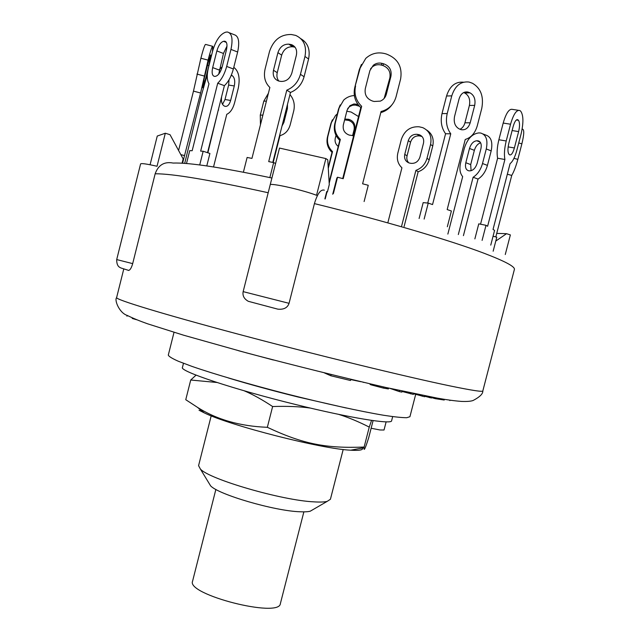 <?xml version="1.0" encoding="UTF-8"?>
<svg xmlns="http://www.w3.org/2000/svg" width="640" height="640" viewBox="0 0 640 640"><rect width="100%" height="100%" fill="white"/><g stroke="black" fill="none" stroke-linecap="round" stroke-linejoin="round"><path stroke-width="0.96" d="M215.864 489.424L192.576 581.208C186.12 594.568 279.648 618.408 280.376 603.584L303.864 511.856M392.672 416.624L391.616 420.728C392.112 424.736 350.152 418.032 295.928 404.592C233.592 389.336 179 370.992 182.448 367.416L183.48 363.296M346.256 408.008L297.872 396.96C272.312 390.616 249.144 384.28 228.36 377.96M362.592 447.976C363.328 450 359.368 450.736 350.704 450.2C321.664 448.984 230.336 425.704 204.256 412.872L199.032 410.224M216.984 382.488L190.728 380.024L185.76 399.704L197.488 407.352C216.76 419.6 240.048 426.256 267.336 427.304C303.256 444.184 326.216 448.52 364.128 447.056L364.072 447.696C363.76 451.76 365.296 448.464 368.68 437.8L373.104 420.6M310.304 408.056C299.448 406.552 286.888 406.048 272.624 406.536C262.256 399.672 252.76 394.416 244.128 390.768M371.568 420.376L369.256 427.096C358.432 421.608 348.232 417.368 338.656 414.368M190.728 380.024L196.064 375.12M364.128 447.056L369.256 427.096M267.336 427.304L272.624 406.536M404.12 226.48L418.16 171.768L415.904 170.368C421.536 168.312 425.232 164.304 427 158.336L429.208 159.8L432.752 146C434.176 138.96 432.168 133.656 426.744 130.088M418.16 171.768C423.768 169.728 427.448 165.736 429.208 159.8M422 136.488L419.448 135.896C415.096 135.632 412.136 137.728 410.56 142.176L407.056 155.848C406.432 158.632 407.016 160.968 408.8 162.864M404.76 154.376L408.28 140.64C409.864 136.168 412.84 134.056 417.2 134.32L419.488 134.808C422.896 136.376 424.224 139.184 423.48 143.248L419.936 157.08C418.328 161.576 415.344 163.664 410.976 163.344L409.12 162.968C405.464 161.496 404.008 158.632 404.76 154.376L407.056 155.848M387.808 222.88L401.928 167.8C397.888 163.992 396.52 159.104 397.824 153.144L401.336 139.448C404.472 130.52 410.408 126.304 419.136 126.792L422.76 127.648C429.448 130.824 432.048 136.432 430.568 144.472L427 158.336M401.64 225.96L415.904 170.368M338.224 146.416C335.584 144.296 334.6 141.576 335.272 138.248L336.008 135.368M352.56 135.736L354.088 129.744C354.784 125.152 352.976 122.04 348.648 120.408L344.624 119.888M344.848 118.984L349.232 119.464C353.584 121.104 355.408 124.232 354.704 128.848L352.952 135.736M332.408 119.792L330.88 123.592L327.432 137.152C326.168 143.08 327.704 148.152 332.032 152.376L332.528 151.608C328.176 147.36 326.632 142.256 327.896 136.296L331.368 122.664L335.6 115.392L337.272 114M346.824 111.216L351.128 112.032L358.528 116.56M328.224 167.36L332.032 152.376M328.28 168.304L332.528 151.608M289.96 94.592C293.824 99.216 295.08 104.656 293.736 110.904L290.24 124.696C288.544 130.592 285.12 134.24 279.976 135.64L273.192 162.472M287.488 104.36L287.408 108.576L283.904 122.416L282.016 125.976M268.4 93.264L263.792 101.176L260.272 115.12L260.448 124.76M233.768 67.416L234.288 67.736C238.872 71.624 240.192 78.464 238.256 88.248L234.624 102.64C232.944 108.8 230.328 112.688 226.776 114.312L213.536 166.936M231.32 75.144L232.288 75.696C234.592 77.616 235.264 81.032 234.296 85.96L230.648 100.448C229.28 104.936 227.336 106.88 224.824 106.28L223.944 105.816C221.792 104.264 221.016 101.208 221.632 96.64M222.52 104.352L225.008 99.504L228.648 85.056L229.024 79.776M207.864 152.792L218.28 109.96M218.624 110.024L218.392 109.528M222.208 66.752L219.472 69.352M207.312 74.52L201.208 95.976L184.688 163.376M204.392 77.632L208.344 61.904L210.704 55.008L208.88 65.632L205 81.104L202.544 87.76L204.392 77.632M212.536 46.272L205.728 44.448C205.016 43.96 203.4 48.552 200.896 58.224L193.472 91.112L200.6 93L208.088 60.136C210.584 50.472 212.168 45.872 212.816 46.344L212.416 51.872M178.584 150.488L193.472 91.112M182.576 163.24L200.6 93M184.496 155.584L180.832 154.624M186.496 163.52L189.736 150.608L192.168 150.728L208.984 83.72C206.912 80.344 206.712 75.088 208.384 67.952L212.536 51.392C215.776 40.4 220.216 33.976 225.848 32.136L227.432 32.008C231.952 33.208 233.128 39.008 230.96 49.408L226.68 66.44C224.672 73.832 221.688 79.424 217.712 83.208L224.392 85.672C228.384 81.904 231.376 76.344 233.376 68.976L237.648 52.016C239.808 41.656 238.608 35.864 234.056 34.648L229.496 32.832M226.44 49.896L222.192 66.808C220.512 72.424 218.272 75.592 215.472 76.328L214.504 76.384C212.184 75.784 211.576 72.856 212.68 67.592L216.864 50.928C218.504 45.392 220.728 42.184 223.544 41.304L224.672 41.2C226.936 41.8 227.528 44.696 226.44 49.896M227 46.08L223.456 53.472L218.728 74.112M199.72 164.952L203.16 151.248L200.648 151.128L217.712 83.208M207.544 152.68L224.392 85.672M206.784 165.92L209.912 153.464L203.16 151.248M243.392 172.192L247.112 157.464L251.952 158.392L269.864 87.472C265.016 82.8 263.432 76.648 265.096 69.008L269.528 51.432C273.448 39.944 280.704 34.304 291.288 34.496L295.68 35.4C303.784 39.12 306.88 46.144 304.968 56.472L300.448 74.328C298.208 82.024 293.656 87.296 286.792 90.16L290.496 92.464C297.336 89.624 301.864 84.392 304.088 76.744L308.576 59.008C310.424 49.656 307.872 42.896 300.936 38.744M296.36 55.248L291.856 73.04C289.848 78.84 286.192 81.632 280.896 81.416L278.648 81.016C274.232 79.296 272.512 75.72 273.48 70.272L277.936 52.632C279.912 46.864 283.544 44.04 288.84 44.168L291.616 44.68C295.736 46.512 297.32 50.032 296.36 55.248M295.04 47.192L292.528 46.752C287.256 46.624 283.64 49.424 281.672 55.152L277.24 72.68C276.496 75.968 277.024 78.76 278.84 81.064M269.848 177.584L273.648 162.568L268.712 161.616L286.792 90.16M272.8 162.4L290.496 92.464M275.592 163.512L273.648 162.568M333.384 193.528L337.544 177.224L343.208 178.712L361.664 106.304L360.808 107.64C355.104 102.048 353.088 95.344 354.76 87.512L360.168 68L365.768 58.384C371.216 53.488 377.512 51.872 384.632 53.552L386.256 53.984C397.72 58.352 402.52 66.64 400.64 78.864L396.04 96.848C393.92 104.112 389.296 108.896 382.168 111.2L381.08 111.48L362.608 183.8L368.256 185.28L364.104 201.552M361.664 106.304C355.928 100.672 353.896 93.912 355.576 86.032M390.944 76.256L386.344 94.256C385.416 97.528 383.4 99.824 380.296 101.136L374.136 101.48L372.52 101.048C366.776 98.88 364.376 94.744 365.304 88.632L369.896 70.608L373.336 65.24C375.968 63.224 378.904 62.608 382.128 63.384L383.744 63.824C389.48 66 391.88 70.144 390.944 76.256L389.872 77.808C390.8 71.744 388.416 67.632 382.728 65.464L381.12 65.032C377.912 64.256 375.008 64.872 372.392 66.872L370.512 68.88M384.16 98.424L389.872 77.808M380.792 112.6L381.16 112.504C385.472 111.224 388.984 108.776 391.688 105.144M361.456 64.408L359.32 69.616L354.76 87.512M342.72 178.584L360.808 107.64M337.544 177.224L336.856 178.056L332.728 194.24M424.136 219.072L428.24 203.096L432.552 204.568L450.76 133.808L445.576 133.736C441.48 128.024 440.296 121.312 442.016 113.6L447.216 113.552L451.768 95.848C455.088 85.688 460.864 81.088 469.096 82.056L472.448 83.264C480.808 88.144 483.92 96.496 481.784 108.32L477.304 125.672C475.16 133.088 471.136 137.688 465.24 139.464L447.176 209.568L451.392 211L447.336 226.736M450.76 133.808C446.664 128.072 445.488 121.32 447.216 113.552M474.688 105.368L470.192 122.808C468.448 128.072 465.432 130.36 461.144 129.664L459.344 128.984C455.096 126.672 453.496 122.512 454.544 116.504L459.08 98.888C460.752 93.776 463.656 91.48 467.808 92.008L469.984 92.832C474.184 95.248 475.744 99.424 474.688 105.368L469.4 105.456C470.456 99.552 468.888 95.392 464.704 92.992L463.664 92.56M460.04 129.264C462.432 128.08 464.064 125.928 464.936 122.792L469.4 105.456M463.44 82.208C455.384 81.488 449.752 86.088 446.544 96L442.016 113.6M427.744 203.048L445.576 133.736M428.24 203.096L423.176 202.616L419.096 218.496M482.096 240.392L486 225.304L487.616 226.256L504.896 159.488L497.608 158.232C496.672 153.224 497.096 147.064 498.872 139.752L506.216 140.968L510.552 124.224C513.488 114.128 516.608 109.568 519.888 110.528L520.776 111.296C523.496 115.328 523.608 122.848 521.112 133.848L516.896 150.096C515.008 157.056 512.736 161.568 510.072 163.64L493.032 229.464L494.584 230.376L490.76 245.136M504.896 159.488C503.984 154.472 504.432 148.296 506.216 140.968M518.632 131.592L514.392 147.952C512.912 153.04 511.336 155.344 509.656 154.864L509.096 154.416C507.664 152.576 507.584 148.84 508.84 143.208L513.144 126.584C514.608 121.544 516.168 119.264 517.816 119.736L518.448 120.304C519.824 122.28 519.888 126.04 518.632 131.592L512.12 130.544M518.392 110.296L512.592 109.416C509.256 108.448 506.128 113 503.192 123.056L498.872 139.752M480.544 224.208L497.608 158.232M486 225.304L478.76 223.848L474.864 238.896M495.808 236.944L511.752 175.408L507.328 174.232M511.752 175.408C514 171.496 516.032 166.16 517.848 159.376L521.88 143.824C524.168 134.264 524.336 129.376 522.392 129.152L522.136 129.08M493.152 251.224L496.784 237.192L493.064 236.224M463.416 235.648L478.032 179.072L473.112 177.256C477.576 174.4 480.704 169.816 482.512 163.52L487.432 165.384L491.184 150.88C492.944 141.96 491.064 136.656 485.544 134.968L483.2 134.032M478.032 179.072C482.496 176.224 485.632 171.664 487.432 165.384M480.616 142.8C477.688 143.784 475.608 146.296 474.368 150.336L470.696 164.576L471.072 170.736M465.816 162.744L469.496 148.456C471.024 143.736 473.44 141.176 476.752 140.768L478.088 140.832C480.856 141.664 481.792 144.32 480.904 148.8L477.176 163.272C475.608 168.04 473.176 170.568 469.872 170.864L468.72 170.792C465.88 169.96 464.912 167.28 465.816 162.744L470.696 164.576M447.856 234.08L462.672 176.608C459.904 173.344 459.232 168.648 460.664 162.504L464.328 148.296C467.344 138.92 472.16 133.8 478.776 132.92L480.664 133.024C486.168 134.704 488.04 140.016 486.272 148.968L482.512 163.52M458.32 234.56L473.112 177.256M350.784 379.336L350.488 380.496L330.792 375.752L324.472 372.952M331.088 374.576L330.792 375.752M432.512 397.248L432.36 397.84L435.24 398.656L444.224 400.032L444.408 399.344M435.456 397.792L435.24 398.656M431.696 397.16L432.48 397.376M360.84 381.712L350.728 379.576M431.712 397.096L431.48 398.008L424.768 396.264M429.824 396.744L429.584 397.664M449.984 400.192L449.88 400.6M370.176 383.888L370.04 384.392L370.976 384.824L383.456 388.112L388.4 388.928L388.616 388.088M371.152 384.12L370.976 384.824M363.008 382.224L363.936 382.44M402.112 391.056L401.848 392.096L399.264 391.568L389.984 388.392M402.016 391.44L413.352 394.4L413.584 393.488M410.744 392.896L410.496 393.856M413.52 393.744L424.648 396.736L424.896 395.784M422.408 395.288L422.168 396.232M399.536 390.496L399.264 391.568M324.328 190.176C320.744 189.12 317.44 193.6 314.416 203.608L289.056 303.32C287.528 307.8 283.776 309.744 277.792 309.144L248.32 301.312C244.112 298.936 242.392 295.712 243.152 291.632L279.496 148.072L325.872 158.584L327.76 159.808L329.28 184.584L327.408 191.928M271.912 178.024C221.824 167.464 188.888 162.472 173.088 163.056C164.304 161.376 158.328 164.952 155.16 173.776L132.68 263.624C131.496 267.76 130.168 270.024 128.696 270.416L128.264 270.392M132.68 263.624L116.704 259.576L140.6 163.92C141.352 163.144 146.832 163.928 157.04 166.272L165.312 133.224L170.04 134.704L183.144 158.896L182.064 163.208M165.312 133.224L157.256 136.056L150.08 164.76M495.784 241.064L506.544 233.688L496.728 233.384M505.272 254.52L510.368 234.904L506.544 233.688M155.16 173.776C172.496 173.672 210.168 179.992 268.192 192.736L270.28 184.472C275.056 183.68 303.744 190.36 316.536 195.28L325.872 158.584M132.224 318.44L136.64 319.744M238.56 350.736L273.384 360M371.144 428.248L379.976 429.976L384.032 430.008L386.136 421.84M174.024 332.32L168.296 355.104C168.776 356.448 172.16 358.512 178.44 361.296L191.824 366.344C213.952 374.024 249.256 384.32 287.04 394.016C324.864 403.592 360.784 411.448 383.888 415.304C394.352 416.904 401.984 417.704 406.768 417.712L409.928 416.696L415.696 394.368M343.192 449.48L330.416 499.264L327.176 501.384C324.392 502.072 320.024 502.232 314.08 501.864C282.048 500.48 209.432 479.352 200.408 469.072L198.576 465.656L211.192 415.84M209 483.2L210.592 485.816C218.16 494.472 274.304 510.92 299.704 511.752C304.424 511.992 307.936 511.808 310.224 511.216L312.872 509.68M325.2 198.96L327.048 191.72M329.192 183.264L340.352 139.44C335.624 134.824 333.952 129.272 335.336 122.8L339.104 107.984L343.696 100.08C346.704 97.272 350.256 95.76 354.352 95.544M353.656 135.68L349.28 135.112C344.56 133.336 342.576 129.944 343.336 124.92L347.112 110.12L349.936 105.704L353.904 103.976L357.896 104.36M340.208 104.912L338.528 109.08L334.776 123.8C333.408 130.24 335.072 135.76 339.768 140.352L329.128 182.152M324.872 198.872L326.736 191.544M359.416 106.248L355.416 105.072L352.704 105.184L349.728 106.48L347.664 108.576M340.352 139.44L339.768 140.352M408.28 140.64L410.56 142.176M418.376 134.52L420.608 136.088M417.2 134.32L419.448 135.896M430.568 144.472L432.752 146M354.704 128.848L354.088 129.744M349.232 119.464L348.648 120.408M348.008 119.144L347.424 120.088M327.896 136.296L327.432 137.152M331.368 122.664L330.88 123.592M283.904 122.416L282.92 122.416M287.408 108.576L286.416 108.592M262.888 115.096L260.272 115.12M266.416 101.104L263.792 101.176M230.648 100.448L225.008 99.504M234.296 85.96L228.648 85.056M232.288 75.696L231.168 75.52M205 81.104L203.656 80.752M208.88 65.632L207.496 65.264M210.768 55.416L210.352 55.304M204.112 75.992L196.928 74.08M208.088 60.136L200.896 58.224M219.288 70.08L212.68 67.592M223.456 53.472L216.864 50.928M226.344 42.4L223.544 41.304M225.984 41.88L224.288 41.208M233.376 68.976L226.68 66.44M237.648 52.016L230.96 49.408M277.24 72.68L273.48 70.272M281.672 55.152L277.936 52.632M292.528 46.752L288.84 44.168M293.944 46.952L290.264 44.36M304.088 76.744L300.448 74.328M308.576 59.008L304.968 56.472M385.312 95.68L386.344 94.256M381.12 65.032L382.128 63.384M382.728 65.464L383.744 63.824M359.32 69.616L360.168 68M464.936 122.792L470.192 122.808M463.816 92.48L468.784 92.328M464.704 92.992L469.984 92.832M446.544 96L451.768 95.848M508.136 146.904L514.392 147.952M516.808 119.712L518.032 119.904M516.376 119.976L518.448 120.304M503.192 123.056L510.552 124.224M513.96 158.344L517.848 159.376M518.744 142.984L521.88 143.824M469.496 148.456L474.368 150.336M477.632 140.792L479.72 141.608M476.752 140.768L480.184 142.12M486.272 148.968L491.184 150.88M383.744 386.992L383.456 388.112M289.056 303.32L243.152 291.632M450.216 385.952C407.28 377.064 315.944 354.848 238.864 334.328C161.64 313.776 115.224 299.488 116.616 297.6C114.168 300.032 119.344 313.024 127.272 315.448C132.864 318.216 139.68 321.016 147.736 323.856L183.568 335.192L246.488 352.88C295.424 365.776 341.856 377.304 385.776 387.456L437.32 398.128C446.912 399.856 455.04 400.96 461.712 401.432C467.168 401.616 470.984 401.296 473.152 400.472C479.792 396.976 483.016 393.808 482.824 390.944C482.704 392.072 471.84 390.408 450.216 385.952M314.416 203.608C382.28 220.256 450.52 240.432 484.528 253.432C505.312 261.4 515.264 266.752 514.376 269.472L482.824 390.944M339.104 107.984L338.528 109.08M335.336 122.8L334.776 123.8M357.168 104.168L356.488 105.28M358.28 104.88L357.808 105.64M350.704 450.2L364.072 447.696M204.256 412.872L197.488 407.352M419.488 134.808L421.72 136.384M225.704 41.608L224.672 41.2M294.872 46.976L291.616 44.68M372.392 66.872L373.336 65.24M381.16 112.504L382.168 111.2M464.792 92.104L467.808 92.008M517.064 119.624L517.816 119.736M478.088 140.832L479.36 141.328M248.32 301.312L277.792 309.144M128.696 270.416L120.88 267.96C120.176 267.392 116.608 267.016 116.704 259.576M123.736 269.128L116.616 297.6M126.96 316.216L127.168 315.384M310.224 511.216L327.176 501.384M210.592 485.816L200.408 469.072M349.936 105.704L349.296 106.808"/></g></svg>
